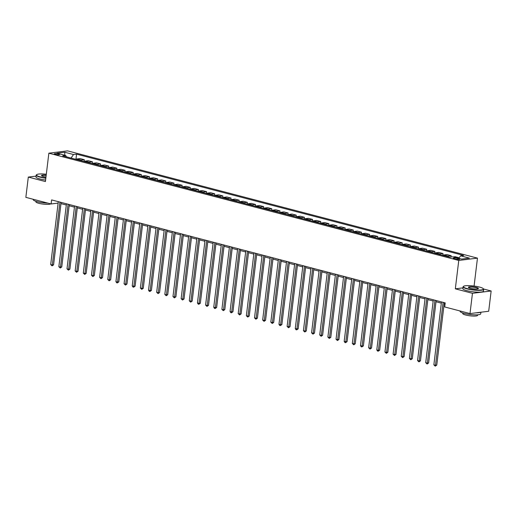 <?xml version="1.0" encoding="UTF-8"?>
<svg xmlns="http://www.w3.org/2000/svg" width="517" height="517" viewBox="0 0 517 517"><rect width="100%" height="100%" fill="white"/><g stroke="black" fill="none" stroke-linecap="round" stroke-linejoin="round"><path stroke-width="0.78" d="M55.338 154.396A2.656 0.491 6.9 0 0 58.091 154.77A2.656 0.491 6.9 0 0 59.597 154.512A2.656 0.491 6.9 0 0 58.57 153.988A2.656 0.491 6.9 0 0 55.817 153.614A2.656 0.491 6.9 0 0 54.317 153.872A2.656 0.491 6.9 0 0 55.338 154.396M477.462 258.125L67.553 150.861L48.856 153.187L458.766 260.445L477.462 258.125L474.083 286.056M462.941 287.879L455.328 288.822L472.454 293.307L491.15 290.981L483.569 288.997M491.15 290.981L488.694 311.247L469.998 313.573L472.454 293.307M469.998 313.573L444.723 306.962L445.215 302.904L51.616 199.911L51.125 203.963L58.137 203.091M458.715 258.72L457.28 258.345A2.579 0.472 6.9 0 0 454.611 257.977A2.579 0.472 6.9 0 0 453.151 258.229A2.579 0.472 6.9 0 0 454.146 258.733L455.58 259.107A2.579 0.472 6.9 0 0 458.243 259.469A2.579 0.472 6.9 0 0 459.703 259.224A2.579 0.472 6.9 0 0 458.715 258.72L458.618 259.476M458.837 258.358L460.595 255.818L463.652 255.437L76.568 154.144L75.941 159.346M460.595 255.818L469.397 258.119L461.616 259.088L452.808 256.781L449.751 257.162L62.673 155.875L65.73 155.494L56.922 153.187L64.709 152.224L73.511 154.525L76.568 154.144M36.08 176.116L28.306 177.079L25.85 197.352L51.125 203.963M28.306 177.079L45.425 181.564L48.856 153.187M455.328 288.822L458.766 260.445M61 203.62L66.312 205.01M69.149 205.753L74.467 207.143M77.304 207.886L82.617 209.282M85.454 210.018L90.772 211.414M93.609 212.151L98.921 213.547M101.759 214.29L107.077 215.679M109.914 216.423L115.226 217.812M118.063 218.555L123.382 219.945M126.219 220.688L131.531 222.077M134.368 222.821L139.687 224.21M142.524 224.953L147.836 226.343M150.673 227.086L155.992 228.475M158.829 229.218L164.141 230.614M166.978 231.351L172.297 232.747M175.134 233.49L180.446 234.88M183.283 235.623L188.602 237.012M191.439 237.755L196.751 239.145M199.588 239.888L204.906 241.277M207.744 242.021L213.056 243.41M215.893 244.153L221.211 245.543M224.048 246.286L229.361 247.675M232.198 248.418L237.516 249.814M240.353 250.551L245.665 251.947M248.503 252.69L253.821 254.08M256.658 254.823L261.97 256.212M264.807 256.955L270.126 258.345M272.963 259.088L278.275 260.478M281.112 261.221L286.431 262.61M289.268 263.353L294.58 264.743M297.417 265.486L302.736 266.875M305.573 267.619L310.885 269.014M313.722 269.751L319.041 271.147M321.878 271.884L327.19 273.28M330.027 274.023L335.346 275.412M338.183 276.156L343.495 277.545M346.332 278.288L351.65 279.678M354.488 280.421L359.806 281.81M362.637 282.553L367.955 283.943M370.792 284.686L376.111 286.075M378.942 286.819L384.26 288.208M387.097 288.951L392.416 290.347M395.247 291.084L400.565 292.48M403.402 293.223L408.721 294.612M411.558 295.356L416.87 296.745M419.707 297.488L425.026 298.878M427.863 299.621L433.175 301.01M436.012 301.754L441.331 303.143M444.168 303.886L445.066 304.125M71.088 158.079L66.441 156.8M457.584 258.035L459.199 257.834M76.096 159.385A3.322 1.945 -75.3 0 1 77.014 158.952L80.07 158.577L84.31 159.682L84.09 161.478M84.245 161.517A3.322 1.945 -75.3 0 1 85.163 161.091L88.22 160.709L92.459 161.815L92.246 163.611M92.401 163.65A3.322 1.945 -75.3 0 1 93.319 163.223L96.375 162.842L100.615 163.947L100.395 165.744M100.55 165.789A3.322 1.945 -75.3 0 1 101.468 165.356L104.524 164.975L108.764 166.086L108.551 167.876M108.706 167.922A3.322 1.945 -75.3 0 1 109.623 167.489L112.68 167.107L116.92 168.219L116.7 170.009M116.855 170.054A3.322 1.945 -75.3 0 1 117.773 169.621L120.829 169.24L125.069 170.352L124.855 172.148M125.011 172.187A3.322 1.945 -75.3 0 1 125.928 171.754L128.985 171.373L133.224 172.484L133.005 174.281M133.16 174.319A3.322 1.945 -75.3 0 1 134.077 173.886L137.134 173.505L141.374 174.617L141.16 176.413M141.315 176.452A3.322 1.945 -75.3 0 1 142.233 176.019L145.29 175.638L149.529 176.749L149.31 178.546M149.465 178.585A3.322 1.945 -75.3 0 1 150.382 178.152L153.439 177.777L157.679 178.882L157.465 180.679M157.62 180.717A3.322 1.945 -75.3 0 1 158.538 180.284L161.595 179.91L165.834 181.015L165.614 182.811M165.77 182.85A3.322 1.945 -75.3 0 1 166.687 182.423L169.75 182.042L173.983 183.147L173.77 184.944M173.925 184.983A3.322 1.945 -75.3 0 1 174.843 184.556L177.9 184.175L182.139 185.286L181.919 187.076M182.074 187.122A3.322 1.945 -75.3 0 1 182.992 186.689L186.055 186.307L190.295 187.419L190.075 189.209M190.23 189.254A3.322 1.945 -75.3 0 1 191.148 188.821L194.205 188.44L198.444 189.552L198.224 191.348M198.379 191.387A3.322 1.945 -75.3 0 1 199.297 190.954L202.36 190.573L206.6 191.684L206.38 193.481M206.535 193.52A3.322 1.945 -75.3 0 1 207.453 193.087L210.509 192.705L214.749 193.817L214.529 195.613M214.684 195.652A3.322 1.945 -75.3 0 1 215.602 195.219L218.665 194.838L222.905 195.949L222.685 197.746M222.84 197.785A3.322 1.945 -75.3 0 1 223.758 197.352L226.814 196.971L231.054 198.082L230.834 199.879M230.989 199.917A3.322 1.945 -75.3 0 1 231.907 199.484L234.97 199.11L239.209 200.215L238.99 202.011M239.145 202.05A3.322 1.945 -75.3 0 1 240.062 201.624L243.119 201.242L247.359 202.347L247.139 204.144M247.294 204.183A3.322 1.945 -75.3 0 1 248.212 203.756L251.275 203.375L255.514 204.48L255.295 206.277M255.45 206.322A3.322 1.945 -75.3 0 1 256.367 205.889L259.424 205.507L263.664 206.619L263.444 208.409M263.605 208.454A3.322 1.945 -75.3 0 1 264.523 208.021L267.58 207.64L271.819 208.752L271.599 210.542M271.755 210.587A3.322 1.945 -75.3 0 1 272.672 210.154L275.729 209.773L279.968 210.884L279.755 212.681M279.91 212.72A3.322 1.945 -75.3 0 1 280.828 212.287L283.885 211.905L288.124 213.017L287.904 214.813M288.059 214.852A3.322 1.945 -75.3 0 1 288.977 214.419L292.034 214.038L296.273 215.15L296.06 216.946M296.215 216.985A3.322 1.945 -75.3 0 1 297.133 216.552L300.19 216.171L304.429 217.282L304.209 219.079M304.364 219.118A3.322 1.945 -75.3 0 1 305.282 218.685L308.339 218.31L312.578 219.415L312.365 221.211M312.52 221.25A3.322 1.945 -75.3 0 1 313.438 220.824L316.494 220.442L320.734 221.547L320.514 223.344M320.669 223.383A3.322 1.945 -75.3 0 1 321.587 222.956L324.644 222.575L328.883 223.68L328.67 225.477M328.825 225.522A3.322 1.945 -75.3 0 1 329.743 225.089L332.799 224.708L337.039 225.819L336.819 227.609M336.974 227.654A3.322 1.945 -75.3 0 1 337.892 227.222L340.949 226.84L345.188 227.952L344.975 229.742M345.13 229.787A3.322 1.945 -75.3 0 1 346.047 229.354L349.104 228.973L353.344 230.084L353.124 231.881M353.279 231.92A3.322 1.945 -75.3 0 1 354.197 231.487L357.253 231.105L361.493 232.217L361.28 234.014M361.435 234.052A3.322 1.945 -75.3 0 1 362.352 233.619L365.409 233.238L369.649 234.35L369.429 236.146M369.584 236.185A3.322 1.945 -75.3 0 1 370.502 235.752L373.558 235.371L377.798 236.482L377.584 238.279M377.74 238.318A3.322 1.945 -75.3 0 1 378.657 237.885L381.714 237.51L385.953 238.615L385.734 240.411M385.889 240.45A3.322 1.945 -75.3 0 1 386.806 240.017L389.863 239.642L394.103 240.748L393.889 242.544M394.044 242.583A3.322 1.945 -75.3 0 1 394.962 242.156L398.019 241.775L402.258 242.88L402.039 244.677M402.194 244.715A3.322 1.945 -75.3 0 1 403.111 244.289L406.168 243.908L410.408 245.013L410.194 246.809M410.349 246.855A3.322 1.945 -75.3 0 1 411.267 246.422L414.324 246.04L418.563 247.152L418.343 248.942M418.499 248.987A3.322 1.945 -75.3 0 1 419.416 248.554L422.473 248.173L426.712 249.284L426.499 251.081M426.654 251.12A3.322 1.945 -75.3 0 1 427.572 250.687L430.629 250.306L434.868 251.417L434.648 253.214M434.803 253.252A3.322 1.945 -75.3 0 1 435.721 252.819L438.778 252.438L443.017 253.55L442.804 255.346M442.959 255.385A3.322 1.945 -75.3 0 1 443.877 254.952L446.934 254.571L451.173 255.682L451.011 257.007M453.344 256.923L455.083 256.703L459.225 257.789M447.199 256.497A3.322 1.945 -75.3 0 1 448.116 256.064L451.173 255.682M439.043 254.364A3.322 1.945 -75.3 0 1 439.961 253.931L443.017 253.55M430.894 252.225A3.322 1.945 -75.3 0 1 431.811 251.798L434.868 251.417M422.738 250.092A3.322 1.945 -75.3 0 1 423.656 249.666L426.712 249.284M414.589 247.96A3.322 1.945 -75.3 0 1 415.506 247.527L418.563 247.152M406.433 245.827A3.322 1.945 -75.3 0 1 407.351 245.394L410.408 245.013M398.284 243.694A3.322 1.945 -75.3 0 1 399.202 243.261L402.258 242.88M390.128 241.562A3.322 1.945 -75.3 0 1 391.046 241.129L394.103 240.748M381.979 239.429A3.322 1.945 -75.3 0 1 382.897 238.996L385.953 238.615M373.823 237.297A3.322 1.945 -75.3 0 1 374.741 236.864L377.798 236.482M365.674 235.164A3.322 1.945 -75.3 0 1 366.592 234.731L369.649 234.35M357.518 233.025A3.322 1.945 -75.3 0 1 358.436 232.598L361.493 232.217M349.369 230.892A3.322 1.945 -75.3 0 1 350.287 230.466L353.344 230.084M341.214 228.76A3.322 1.945 -75.3 0 1 342.131 228.327L345.188 227.952M333.064 226.627A3.322 1.945 -75.3 0 1 333.982 226.194L337.039 225.819M324.909 224.494A3.322 1.945 -75.3 0 1 325.826 224.061L328.883 223.68M316.759 222.362A3.322 1.945 -75.3 0 1 317.677 221.929L320.734 221.547M308.604 220.229A3.322 1.945 -75.3 0 1 309.521 219.796L312.578 219.415M300.455 218.096A3.322 1.945 -75.3 0 1 301.372 217.663L304.429 217.282M292.299 215.964A3.322 1.945 -75.3 0 1 293.217 215.531L296.273 215.15M284.15 213.831A3.322 1.945 -75.3 0 1 285.067 213.398L288.124 213.017M275.994 211.692A3.322 1.945 -75.3 0 1 276.912 211.266L279.968 210.884M267.838 209.559A3.322 1.945 -75.3 0 1 268.756 209.133L271.819 208.752M259.689 207.427A3.322 1.945 -75.3 0 1 260.607 206.994L263.664 206.619M251.533 205.294A3.322 1.945 -75.3 0 1 252.451 204.861L255.514 204.48M243.384 203.162A3.322 1.945 -75.3 0 1 244.302 202.729L247.359 202.347M235.229 201.029A3.322 1.945 -75.3 0 1 236.146 200.596L239.209 200.215M227.079 198.896A3.322 1.945 -75.3 0 1 227.997 198.463L231.054 198.082M218.924 196.764A3.322 1.945 -75.3 0 1 219.841 196.331L222.905 195.949M210.774 194.631A3.322 1.945 -75.3 0 1 211.692 194.198L214.749 193.817M202.619 192.492A3.322 1.945 -75.3 0 1 203.536 192.065L206.6 191.684M194.47 190.359A3.322 1.945 -75.3 0 1 195.387 189.933L198.444 189.552M186.314 188.227A3.322 1.945 -75.3 0 1 187.232 187.794L190.295 187.419M178.165 186.094A3.322 1.945 -75.3 0 1 179.082 185.661L182.139 185.286M170.009 183.962A3.322 1.945 -75.3 0 1 170.927 183.529L173.983 183.147M161.86 181.829A3.322 1.945 -75.3 0 1 162.777 181.396L165.834 181.015M153.704 179.696A3.322 1.945 -75.3 0 1 154.622 179.263L157.679 178.882M145.555 177.564A3.322 1.945 -75.3 0 1 146.473 177.131L149.529 176.749M137.399 175.431A3.322 1.945 -75.3 0 1 138.317 174.998L141.374 174.617M129.25 173.298A3.322 1.945 -75.3 0 1 130.168 172.865L133.224 172.484M121.094 171.159A3.322 1.945 -75.3 0 1 122.012 170.733L125.069 170.352M112.945 169.027A3.322 1.945 -75.3 0 1 113.863 168.6L116.92 168.219M104.789 166.894A3.322 1.945 -75.3 0 1 105.707 166.461L108.764 166.086M96.64 164.761A3.322 1.945 -75.3 0 1 97.558 164.328L100.615 163.947M88.485 162.629A3.322 1.945 -75.3 0 1 89.402 162.196L92.459 161.815M80.335 160.496A3.322 1.945 -75.3 0 1 81.253 160.063L84.31 159.682M73.511 154.525L71.094 158.021M66.48 156.871L65.73 155.494M64.709 152.224L64.851 155.262M443.108 302.355L435.495 365.261L433.86 364.834L441.473 301.928M444.31 302.671L436.755 365.105L435.495 365.261L435.256 366.139L433.86 364.834M436.755 365.105L435.256 366.139M434.952 300.222L427.339 363.128L425.711 362.701L433.324 299.795M436.161 300.539L428.606 362.973L427.339 363.128L427.1 364.007L425.711 362.701M428.606 362.973L427.1 364.007M426.803 298.089L419.19 360.995L417.555 360.569L425.168 297.663M428.005 298.406L420.45 360.84L419.19 360.995L418.951 361.874L417.555 360.569M420.45 360.84L418.951 361.874M418.647 295.957L411.034 358.863L409.406 358.436L417.019 295.53M419.856 296.267L412.301 358.708L411.034 358.863L410.795 359.742L409.406 358.436M412.301 358.708L410.795 359.742M410.498 293.818L402.885 356.73L401.25 356.303L408.863 293.391M411.7 294.134L404.145 356.568L402.885 356.73L402.646 357.609L401.25 356.303M404.145 356.568L402.646 357.609M467.239 288.622A10.14 1.868 6.9 0 0 478.568 290.069A10.14 1.868 6.9 0 0 483.33 288.699A10.14 1.868 6.9 0 0 479.569 287.084A10.14 1.868 6.9 0 0 463.562 286.308A10.14 1.868 6.9 0 0 467.239 288.622M483.33 288.699L483.544 288.964A10.385 1.913 -173.1 0 1 483.686 289.346A10.385 1.913 -173.1 0 1 477.811 290.354A10.385 1.913 -173.1 0 1 467.058 288.88A10.385 1.913 -173.1 0 1 463.064 286.851A10.385 1.913 -173.1 0 1 463.29 286.515L463.562 286.308M470.321 288.234A5.067 0.937 -173.1 0 1 468.441 287.426A5.067 0.937 -173.1 0 1 470.819 286.741A5.067 0.937 -173.1 0 1 476.487 287.471A5.067 0.937 -173.1 0 1 478.328 288.628A5.067 0.937 -173.1 0 1 470.321 288.234M478.147 288.725A4.821 0.885 6.9 0 0 478.16 288.673A4.821 0.885 6.9 0 0 476.306 287.73A4.821 0.885 6.9 0 0 471.317 287.051A4.821 0.885 6.9 0 0 468.589 287.517A4.821 0.885 6.9 0 0 468.589 287.568M480.92 312.216L480.726 313.832A10.385 1.913 -173.1 0 1 474.845 314.84A10.385 1.913 -173.1 0 1 464.098 313.367A10.385 1.913 -173.1 0 1 460.104 311.331L460.143 310.995M480.539 312.262A10.385 1.913 -173.1 0 1 475.995 312.83M477.676 314.801L477.611 315.344A7.477 1.377 -173.1 0 1 473.378 316.074A7.477 1.377 -173.1 0 1 465.636 315.015A7.477 1.377 -173.1 0 1 462.76 313.548L462.831 313.005M483.686 289.346L483.473 291.129A10.385 1.913 -173.1 0 1 477.598 292.137A10.385 1.913 -173.1 0 1 466.845 290.664A10.385 1.913 -173.1 0 1 462.851 288.635L463.064 286.851M46.31 174.248A10.14 1.868 6.9 0 0 36.694 174.61A10.14 1.868 6.9 0 0 40.371 176.917A10.14 1.868 6.9 0 0 45.858 177.951M45.826 178.242A10.385 1.913 -173.1 0 1 40.19 177.182A10.385 1.913 -173.1 0 1 36.196 175.147A10.385 1.913 -173.1 0 1 36.423 174.817L36.694 174.61M45.974 177.021A5.067 0.937 -173.1 0 1 43.454 176.536A5.067 0.937 -173.1 0 1 41.573 175.728A5.067 0.937 -173.1 0 1 46.194 175.173M46.162 175.463A4.821 0.885 6.9 0 0 41.728 175.819A4.821 0.885 6.9 0 0 41.728 175.864M47.971 203.142A10.385 1.913 -173.1 0 1 37.23 201.669A10.385 1.913 -173.1 0 1 33.237 199.633L33.275 199.291M50.64 203.834A7.477 1.377 -173.1 0 1 38.775 203.31A7.477 1.377 -173.1 0 1 35.899 201.85L35.964 201.3M45.612 180.026A10.385 1.913 -173.1 0 1 39.977 178.966A10.385 1.913 -173.1 0 1 35.983 176.93L36.196 175.147M402.342 291.685L394.729 354.597L393.101 354.171L400.714 291.258M403.551 292.002L395.996 354.436L394.729 354.597L394.49 355.476L393.101 354.171M395.996 354.436L394.49 355.476M394.193 289.552L386.58 352.458L384.945 352.032L392.558 289.126M395.395 289.869L387.84 352.303L386.58 352.458L386.341 353.337L384.945 352.032M387.84 352.303L386.341 353.337M386.037 287.42L378.425 350.326L376.796 349.899L384.409 286.993M387.246 287.736L379.691 350.171L378.425 350.326L378.186 351.205L377.533 351.037L376.796 349.899M379.691 350.171L378.186 351.205M377.888 285.287L370.275 348.193L368.64 347.767L376.253 284.861M379.09 285.604L371.536 348.038L370.275 348.193L370.036 349.072L368.64 347.767M371.536 348.038L370.036 349.072M369.733 283.154L362.12 346.06L360.491 345.634L368.104 282.728M370.941 283.471L363.386 345.905L362.12 346.06L361.881 346.939L361.228 346.771L360.491 345.634M363.386 345.905L361.881 346.939M361.583 281.022L353.971 343.928L352.336 343.501L359.948 280.595M362.785 281.338L355.231 343.773L353.971 343.928L353.731 344.807L352.336 343.501M355.231 343.773L353.731 344.807M353.428 278.889L345.815 341.795L344.186 341.369L351.799 278.463M354.636 279.206L347.081 341.64L345.815 341.795L345.576 342.674L344.923 342.506L344.186 341.369M347.081 341.64L345.576 342.674M345.278 276.757L337.666 339.663L336.031 339.236L343.643 276.33M346.48 277.067L338.926 339.507L337.666 339.663L337.427 340.541L336.031 339.236M338.926 339.507L337.427 340.541M337.123 274.624L329.51 337.53L327.881 337.103L335.494 274.191M338.331 274.934L330.777 337.368L329.51 337.53L329.271 338.409L327.881 337.103M330.777 337.368L329.271 338.409M328.974 272.485L321.361 335.397L319.726 334.971L327.339 272.058M330.176 272.802L322.621 335.236L321.361 335.397L321.122 336.276L319.726 334.971M322.621 335.236L321.122 336.276M320.818 270.352L313.205 333.265L311.577 332.838L319.189 269.926M322.026 270.669L314.472 333.103L313.205 333.265L312.966 334.144L311.577 332.838M314.472 333.103L312.966 334.144M312.669 268.22L305.056 331.126L303.421 330.699L311.034 267.793M313.871 268.536L306.316 330.97L305.056 331.126L304.817 332.004L303.421 330.699M306.316 330.97L304.817 332.004M304.513 266.087L296.9 328.993L295.272 328.566L302.884 265.66M305.721 266.404L298.167 328.838L296.9 328.993L296.661 329.872L296.008 329.704L295.272 328.566M298.167 328.838L296.661 329.872M296.364 263.954L288.751 326.86L287.116 326.434L294.729 263.528M297.566 264.271L290.011 326.705L288.751 326.86L288.512 327.739L287.116 326.434M290.011 326.705L288.512 327.739M288.208 261.822L280.595 324.728L278.967 324.301L286.58 261.395M289.417 262.138L281.862 324.573L280.595 324.728L280.356 325.607L279.703 325.439L278.967 324.301M281.862 324.573L280.356 325.607M280.059 259.689L272.446 322.595L270.811 322.169L278.424 259.263M281.261 260.006L273.706 322.44L272.446 322.595L272.207 323.474L270.811 322.169M273.706 322.44L272.207 323.474M271.903 257.556L264.29 320.462L262.662 320.036L270.275 257.13M273.112 257.867L265.557 320.307L264.29 320.462L264.051 321.341L262.662 320.036M265.557 320.307L264.051 321.341M263.748 255.424L256.141 318.33L254.506 317.903L262.119 254.997M264.956 255.734L257.401 318.168L256.141 318.33L255.902 319.209L254.506 317.903M257.401 318.168L255.902 319.209M255.598 253.285L247.986 316.197L246.357 315.771L253.97 252.858M256.807 253.601L249.246 316.036L247.986 316.197L247.746 317.076L246.357 315.771M249.246 316.036L247.746 317.076M247.443 251.152L239.83 314.065L238.201 313.638L245.814 250.726M248.651 251.469L241.096 313.903L239.83 314.065L239.597 314.943L238.201 313.638M241.096 313.903L239.597 314.943M239.293 249.02L231.681 311.925L230.052 311.499L237.665 248.593M240.502 249.336L232.941 311.77L231.681 311.925L231.442 312.804L230.789 312.636L230.052 311.499M232.941 311.77L231.442 312.804M231.138 246.887L223.525 309.793L221.896 309.366L229.509 246.46M232.346 247.204L224.792 309.638L223.525 309.793L223.292 310.672L221.896 309.366M224.792 309.638L223.292 310.672M222.989 244.754L215.376 307.66L213.747 307.234L221.36 244.328M224.197 245.071L216.636 307.505L215.376 307.66L215.137 308.539L214.484 308.371L213.747 307.234M216.636 307.505L215.137 308.539M214.833 242.622L207.22 305.528L205.592 305.101L213.204 242.195M216.041 242.938L208.487 305.373L207.22 305.528L206.987 306.407L205.592 305.101M208.487 305.373L206.987 306.407M206.684 240.489L199.071 303.395L197.442 302.968L205.055 240.062M207.892 240.806L200.331 303.24L199.071 303.395L198.832 304.274L198.179 304.106L197.442 302.968M200.331 303.24L198.832 304.274M198.528 238.356L190.915 301.262L189.287 300.836L196.899 237.93M199.736 238.673L192.182 301.107L190.915 301.262L190.683 302.141L189.287 300.836M192.182 301.107L190.683 302.141M190.379 236.224L182.766 299.13L181.137 298.703L188.75 235.797M191.587 236.534L184.026 298.975L182.766 299.13L182.527 300.009L181.137 298.703M184.026 298.975L182.527 300.009M182.223 234.085L174.61 296.997L172.982 296.571L180.595 233.658M183.432 234.401L175.877 296.836L174.61 296.997L174.378 297.876L172.982 296.571M175.877 296.836L174.378 297.876M174.074 231.952L166.461 294.864L164.833 294.438L172.445 231.526M175.282 232.269L167.721 294.703L166.461 294.864L166.222 295.743L164.833 294.438M167.721 294.703L166.222 295.743M165.918 229.819L158.305 292.732L156.677 292.305L164.29 229.393M167.127 230.136L159.572 292.57L158.305 292.732L158.073 293.611L156.677 292.305M159.572 292.57L158.073 293.611M157.769 227.687L150.156 290.593L148.528 290.166L156.14 227.26M158.977 228.003L151.416 290.438L150.156 290.593L149.917 291.472L149.264 291.304L148.528 290.166M151.416 290.438L149.917 291.472M149.613 225.554L142.001 288.46L140.372 288.034L147.985 225.128M150.822 225.871L143.267 288.305L142.001 288.46L141.768 289.339L140.372 288.034M143.267 288.305L141.768 289.339M141.464 223.422L133.851 286.328L132.223 285.901L139.836 222.995M142.666 223.738L135.111 286.172L133.851 286.328L133.612 287.206L132.959 287.038L132.223 285.901M135.111 286.172L133.612 287.206M133.308 221.289L125.696 284.195L124.067 283.768L131.68 220.862M134.517 221.606L126.962 284.04L125.696 284.195L125.463 285.074L124.067 283.768M126.962 284.04L125.463 285.074M125.159 219.156L117.546 282.062L115.918 281.636L123.531 218.73M126.361 219.473L118.807 281.907L117.546 282.062L117.307 282.941L116.655 282.773L115.918 281.636M118.807 281.907L117.307 282.941M117.004 217.024L109.391 279.93L107.762 279.503L115.375 216.597M118.212 217.334L110.657 279.775L109.391 279.93L109.158 280.809L107.762 279.503M110.657 279.775L109.158 280.809M108.854 214.891L101.242 277.797L99.613 277.37L107.219 214.465M110.056 215.201L102.502 277.635L101.242 277.797L101.002 278.676L99.613 277.37M102.502 277.635L101.002 278.676M100.699 212.752L93.086 275.664L91.457 275.238L99.07 212.325M101.907 213.069L94.352 275.503L93.086 275.664L92.853 276.543L91.457 275.238M94.352 275.503L92.853 276.543M92.549 210.619L84.937 273.532L83.302 273.105L90.914 210.193M93.751 210.936L86.197 273.37L84.937 273.532L84.698 274.411L83.302 273.105M86.197 273.37L84.698 274.411M84.394 208.487L76.781 271.393L75.152 270.966L82.765 208.06M85.602 208.803L78.048 271.238L76.781 271.393L76.548 272.272L75.152 270.966M78.048 271.238L76.548 272.272M76.245 206.354L68.632 269.26L66.997 268.834L74.61 205.928M77.447 206.671L69.892 269.105L68.632 269.26L68.393 270.139L66.997 268.834M69.892 269.105L68.393 270.139M68.089 204.221L60.476 267.127L58.848 266.701L66.46 203.795M69.297 204.538L61.743 266.972L60.476 267.127L60.237 268.006L58.848 266.701M61.743 266.972L60.237 268.006M59.94 202.089L52.327 264.995L50.692 264.568L58.305 201.662M61.142 202.405L53.587 264.84L52.327 264.995L52.088 265.874L50.692 264.568M53.587 264.84L52.088 265.874M443.877 254.952L448.116 256.064M435.721 252.819L439.961 253.931M427.572 250.687L431.811 251.798M419.416 248.554L423.656 249.666M411.267 246.422L415.506 247.527M403.111 244.289L407.351 245.394M394.962 242.156L399.202 243.261M386.806 240.017L391.046 241.129M378.657 237.885L382.897 238.996M370.502 235.752L374.741 236.864M362.352 233.619L366.592 234.731M354.197 231.487L358.436 232.598M346.047 229.354L350.287 230.466M337.892 227.222L342.131 228.327M329.743 225.089L333.982 226.194M321.587 222.956L325.826 224.061M313.438 220.824L317.677 221.929M305.282 218.685L309.521 219.796M297.133 216.552L301.372 217.663M288.977 214.419L293.217 215.531M280.828 212.287L285.067 213.398M272.672 210.154L276.912 211.266M264.523 208.021L268.756 209.133M256.367 205.889L260.607 206.994M248.212 203.756L252.451 204.861M240.062 201.624L244.302 202.729M231.907 199.484L236.146 200.596M223.758 197.352L227.997 198.463M215.602 195.219L219.841 196.331M207.453 193.087L211.692 194.198M199.297 190.954L203.536 192.065M191.148 188.821L195.387 189.933M182.992 186.689L187.232 187.794M174.843 184.556L179.082 185.661M166.687 182.423L170.927 183.529M158.538 180.284L162.777 181.396M150.382 178.152L154.622 179.263M142.233 176.019L146.473 177.131M134.077 173.886L138.317 174.998M125.928 171.754L130.168 172.865M117.773 169.621L122.012 170.733M109.623 167.489L113.863 168.6M101.468 165.356L105.707 166.461M93.319 163.223L97.558 164.328M85.163 161.091L89.402 162.196M77.014 158.952L81.253 160.063M457.151 259.392L457.28 258.345"/></g></svg>
